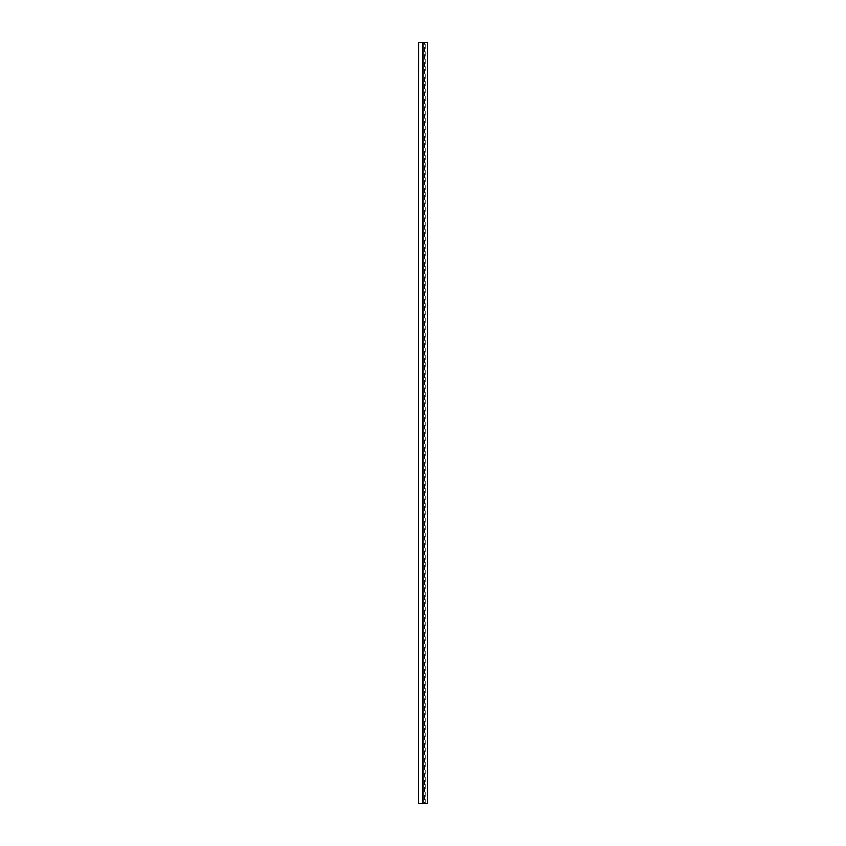 <?xml version="1.0" encoding="UTF-8"?>
<svg xmlns="http://www.w3.org/2000/svg" width="846" height="846" viewBox="0 0 846 846"><rect width="100%" height="100%" fill="white"/><g stroke="black" fill="none" stroke-linecap="round" stroke-linejoin="round"><path stroke-width="0.63" stroke-dasharray="4.23 3.17" d="M424.523 803.7L426.046 803.7L424.523 803.7L424.523 42.3L426.046 42.3L424.523 42.3M426.046 803.7L426.046 42.3M418.664 803.7L418.664 42.3L418.432 803.7L427.568 803.7M418.664 42.3L427.568 42.3M423.053 803.7L423.053 42.3L423.053 803.7M425.284 803.7L425.284 42.3"/><path stroke-width="1.27" d="M423 42.3L427.568 42.3L427.568 803.7L423 803.7L423 42.3L418.432 42.3L418.432 803.7L418.664 42.3M423 803.7L418.664 803.7M422.831 803.7L422.831 42.3"/></g></svg>
